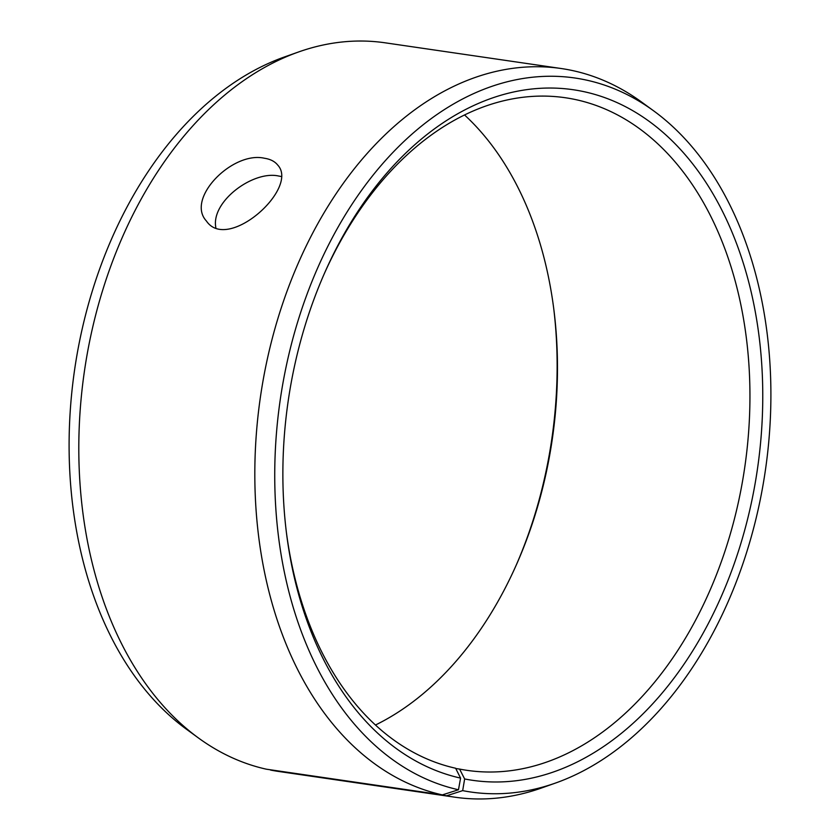 <?xml version="1.0" encoding="UTF-8"?>
<svg xmlns="http://www.w3.org/2000/svg" width="840" height="840" viewBox="0 0 840 840"><rect width="100%" height="100%" fill="white"/><g stroke="black" fill="none" stroke-linecap="round" stroke-linejoin="round"><path stroke-width="1.26" d="M464.552 114.975A339.875 230.927 -81.7 0 1 553.896 309.887A339.875 230.927 -81.7 0 1 516.821 563.798A339.875 230.927 -81.7 0 1 375.449 725.025M553.675 308.144A348.936 237.079 -81.7 0 1 516.106 565.415M561.215 68.523A368.193 250.173 -81.7 0 0 261.891 387.492A368.193 250.173 -81.7 0 0 442.344 794.892L266.322 769.188A368.193 250.173 -81.7 0 1 198.46 737.982L186.354 729.151A360.78 245.123 -81.7 0 1 74.634 369.558A360.78 245.123 -81.7 0 1 284.519 56.941L298.651 51.944A368.193 250.173 -81.7 0 1 385.193 42.819L561.215 68.523A368.193 250.173 -81.7 0 1 641.54 102.018L653.646 110.849A360.78 245.123 -81.7 0 1 765.366 470.442A360.78 245.123 -81.7 0 1 555.481 783.058A360.78 245.123 -81.7 0 1 462.672 790.629L464.646 778.964L459.575 769.073L455.763 768.516M198.46 737.982A368.193 250.173 -81.7 0 1 84.452 370.997A368.193 250.173 -81.7 0 1 298.651 51.944M555.481 783.058L541.349 788.057A368.193 250.173 -81.7 0 1 454.808 797.181L278.786 771.477A368.193 250.173 -81.7 0 1 270.606 770.081L446.628 795.784L462.672 790.629M442.344 794.892L458.472 789.758A360.78 245.123 -81.7 0 1 295.176 330.341A360.78 245.123 -81.7 0 1 653.646 110.849M454.808 797.181A368.193 250.173 -81.7 0 1 446.628 795.784M458.472 789.758L460.582 778.113A348.936 237.079 -81.7 0 1 286.545 533.631A348.936 237.079 -81.7 0 1 324.618 272.947A348.936 237.079 -81.7 0 1 633.801 111.279A348.936 237.079 -81.7 0 1 747.149 520.874A348.936 237.079 -81.7 0 1 464.646 778.964M460.582 778.113L455.627 768.243A339.875 230.927 -81.7 0 1 286.325 531.856M323.894 274.586A339.875 230.927 -81.7 0 1 565.351 97.745A339.875 230.927 -81.7 0 1 744.734 467.429A339.875 230.927 -81.7 0 1 467.124 770.364A339.875 230.927 -81.7 0 1 459.575 769.073M281.096 176.484L278.344 175.959C252.829 170.468 210.672 201.705 215.849 227.63M264.464 158.256C270.396 159.149 274.817 161.427 277.736 165.081C299.418 188.191 227.734 252.725 206.409 221.004C185.483 198.471 232.733 150.822 264.464 158.256"/></g></svg>
